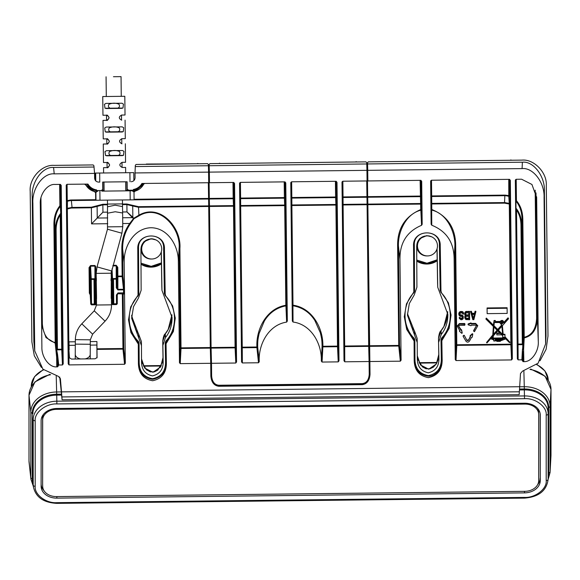 <?xml version="1.0" encoding="UTF-8"?>
<svg xmlns="http://www.w3.org/2000/svg" width="580" height="580" viewBox="0 0 580 580"><rect width="100%" height="100%" fill="white"/><g stroke="black" fill="none" stroke-linecap="round" stroke-linejoin="round"><path stroke-width="0.87" d="M161.407 262.885L151.206 266.343L140.991 263.153M437.182 259.789L426.989 263.248L416.766 260.058M502.925 322.582L502.439 323.277M501.374 323.306L500.852 322.632M502.947 322.357L502.969 322.864C502.273 324.256 501.562 324.263 500.823 322.893L500.823 322.893C501.512 321.501 502.229 321.494 502.969 322.864L502.969 322.835M501.221 322.886L502.57 322.871L501.221 322.908L501.33 321.965M502.57 322.871L502.403 321.936M161.312 251.785L161.965 290.348L172.071 317.492C172.086 325.438 169.875 332.13 165.452 337.56L165.307 333.877C169.476 328.722 171.68 322.357 171.912 314.781L168.164 329.505L165.227 333.805C164.06 334.522 163.226 337.038 162.726 341.359L165.307 333.877M437.088 248.689L437.74 287.252L447.847 314.396C447.861 322.349 445.65 329.034 441.228 334.464L441.083 330.781C445.259 325.626 447.455 319.261 447.688 311.685L443.939 326.41L441.003 330.716C439.836 331.426 439.002 333.942 438.502 338.263L441.083 330.781M55.847 349.45L56.644 357.135L56.775 366.857C49.401 367.727 41.426 357.077 41.891 346.978L40.281 203.768C39.643 194.169 47.531 183.78 54.948 184.454L60.407 184.389L61.212 185.411L63.22 363.928L62.451 364.972L61.741 349.798L62.531 349.196L57.449 349.254L57.456 349.849L56.651 348.964A0.79 0.573 -5.6 0 1 55.847 349.45L55.194 343.157L56.05 342.57L57.913 361.405L58.304 361.101L58.718 365.016L62.451 364.972M41.412 367.437L34.3 355.772L31.885 341.888L30.196 191.233C29.007 178.451 41.941 164.401 54.012 165.373L93.133 164.938L93.909 165.742L94.576 173.405L54.223 173.855C43.217 172.797 31.835 188.442 32.879 203.188L34.749 350.914L42.927 369.192L58.333 376.348L60.392 378.66L61.509 391.87L519.68 386.729L520.499 373.498L522.5 371.142L538.117 363.218L545.613 343.94L544.069 197.454C544.779 182.693 533.049 167.301 522.072 168.606L367.727 170.339L367.851 180.938L420.884 180.344L421.696 181.366L422.175 224.286L421.551 225.308C406.971 231.507 399.779 242.81 399.961 259.224L401.092 360.173L400.345 361.18L369.873 361.521L370.018 374.288C369.598 380.509 367.01 383.967 362.254 384.663L218.849 386.273C214.078 385.685 211.417 382.285 210.852 376.079L210.714 363.305L180.235 363.645L179.474 362.66L178.335 261.711C178.625 246.167 168.062 227.824 150.916 227.737C133.733 228.259 123.562 246.848 124.185 262.472L125.316 363.269L124.569 364.276L122.967 349.109A0.79 0.594 174 0 0 123.757 348.507L122.96 348.515L122.967 349.109L96.969 349.406L96.925 341.533L90.306 341.606M93.924 167.025L53.57 167.475C42.608 166.373 31.153 182.12 32.226 196.808L33.858 341.743L34.749 350.914M116.486 304.399L116.493 303.782L113.789 303.818L112.469 304.601L111.984 303.224L111.947 300.302L111.222 297.852L111.251 281.735L111.933 299.135L111.157 273.209L96.178 273.383L97.027 266.901L107.488 229.216L107.51 204.066L122.481 203.899L122.431 199.955M151.583 238.996A10.005 10.005 -90.3 0 1 161.704 248.921A10.005 10.005 -90.3 0 1 151.757 259.013A10.005 10.005 -90.3 0 1 141.694 249.088A10.005 10.005 -90.3 0 1 151.583 238.996M151.641 238.996L150.959 239.004A10.005 10.005 89.7 0 0 141.005 249.095A10.005 10.005 89.7 0 0 151.068 259.013L151.757 259.013M96.345 270.338L96.338 269.794L95.751 269.801L95.627 266.43L94.931 265.51L90.545 265.56L89.044 267.634L89.334 293.11L90.132 293.103L90.741 304.072A0.79 0.609 -3.2 0 1 90.741 304.072L90.139 293.248M90.574 265.56L89.842 267.626L90.132 293.183M112.288 278.103L112.585 304.616L113.245 304.362L112.955 278.603L113.506 279.147L116.218 279.111L116.21 278.516L112.897 278.56L112.288 278.103L111.708 278.494L111.331 271.418M96.969 349.406L97.078 357.505L95.142 358.795L71.471 359.063L69.462 357.802L68.911 349.718L69.013 364.9L68.222 363.87L66.214 185.353L67.004 184.317L87.95 184.085A11.818 11.818 89.7 0 0 96.563 189.87L96.57 190.595L101.899 190.53L101.891 189.943L102.776 189.936L102.689 182.055L127.114 181.779L127.201 189.66L128.086 189.645L128.086 190.24L133.415 190.182L133.407 189.457A11.818 11.818 89.7 0 0 141.897 183.476L208.684 182.729L208.568 172.122L135.024 172.949L135.328 165.278L136.09 164.452L207.589 163.647L208.387 164.481L208.568 172.122M518.136 359.861L517.346 358.832L515.337 180.315L516.127 179.278L521.587 179.213L531.94 184.476L536.659 197.591L538.284 341.41C539.016 351.48 531.178 362.333 523.849 361.623L523.617 349.428A0.79 0.573 2.7 0 1 522.87 349.044L523.131 344.701L518.034 344.68L518.136 359.861L521.87 359.817L522.254 360.31L522.827 344.476M430.635 181.257L431.426 180.228L509.53 179.35L510.335 180.373L512.343 358.889L511.575 359.933L456.01 360.557L455.249 359.564L454.118 258.767C453.944 242.375 446.491 231.195 431.766 225.221L431.121 224.213L430.635 181.257M121.641 120.169L121.72 120.169C118.537 118.508 118.523 116.797 121.662 115.05L125.026 115.007L124.816 96.294L102.747 96.541L124.816 96.294M121.909 143.811L121.974 143.811C118.806 142.143 118.784 140.44 121.93 138.685L125.287 138.649L125.077 120.132M122.17 167.446L125.613 167.41L122.235 167.453C119.074 165.786 119.052 164.075 122.191 162.327L125.555 162.291L125.345 143.775M114.006 103.312L121.988 103.225L123.446 104.117L122.982 108.054L105.016 108.257L104.444 104.335L105.93 103.4L114.006 103.312M114.275 126.955L122.257 126.86L123.714 127.759L123.25 131.696L105.277 131.899L104.704 127.977L106.198 127.042L114.275 126.955M114.535 150.59L122.518 150.503L123.975 151.402L123.511 155.331L105.546 155.534L104.973 151.612L106.459 150.684L114.535 150.59M125.613 167.41L125.671 172.731L95.678 173.065L95.765 180.924M101.899 190.53L101.906 191.124L128.064 190.827L128.086 190.24M427.366 235.9A10.005 10.005 -90.3 0 1 437.479 245.826A10.005 10.005 -90.3 0 1 427.533 255.918A10.005 10.005 -90.3 0 1 417.47 245.993A10.005 10.005 -90.3 0 1 427.366 235.9M427.416 235.9L426.735 235.908A10.005 10.005 89.7 0 0 416.781 246A10.005 10.005 89.7 0 0 426.844 255.925L427.533 255.918M123.547 293.379L123.569 292.871L117.972 292.929L116.399 295.01L116.493 303.782L117.276 303.797L116.493 304.572L112.643 304.616M117.965 293.545L117.972 292.929M118.907 104.168C115.609 102.834 112.302 102.87 108.982 104.284C107.967 106.097 108.344 107.401 110.12 108.199L117.878 108.112C119.596 107.285 119.937 105.973 118.907 104.168M119.175 127.81C115.877 126.476 112.563 126.513 109.243 127.926C108.228 129.739 108.612 131.044 110.381 131.841L118.146 131.754C119.864 130.921 120.205 129.608 119.175 127.81M119.437 151.452C116.138 150.111 112.832 150.155 109.511 151.561C108.496 153.381 108.873 154.686 110.65 155.476L118.407 155.389C120.125 154.563 120.466 153.25 119.437 151.452M113.462 76.719L121.046 76.632L113.462 76.719M211.627 375.601L211.642 376.065C212.186 381.749 214.585 384.808 218.834 385.243L362.239 383.634C366.48 383.097 368.808 379.987 369.228 374.296L369.083 361.529L344.788 361.804L343.998 360.782L341.997 182.25L342.78 181.221L367.06 180.953L366.937 170.346L209.351 172.115L209.474 182.715L233.755 182.446L234.559 183.469L236.56 361.985L235.799 363.022L211.497 363.298L211.635 375.797M111.157 273.209L121.916 233.218L122.772 226.693L122.626 212.99L115.224 211.751L107.648 213.194M239.562 183.403L240.352 182.374L284.969 181.874L285.773 182.888L287.325 321.044L286.629 305.269L285.831 305.276L285.918 305.849L286.629 305.269L285.505 205.61L284.707 205.617L284.693 205.044L240.664 205.537L240.664 206.11L284.707 205.617L285.831 305.276C266.713 308.342 255.983 328.99 256.896 347.014L256.904 347.608L257.687 346.992L241.469 347.188L242.259 347.775L240.664 206.11L239.888 206.118L241.563 361.927L239.562 183.41M335.414 181.308L335.602 197.591L336.393 197.004L291.044 197.512L291.095 204.392A0.79 0.573 179.6 0 0 291.878 204.965L293.001 305.196C312.185 307.835 323.364 328.244 322.864 346.274L322.089 346.267C322.001 339.344 321.516 337.959 320.349 332.811L314.853 320.493C309.611 312.286 302.303 307.378 292.929 305.769L293.001 305.196L292.219 305.203L292.929 305.769L293.045 322.038L292.327 320.986L290.776 182.831L291.566 181.794L336.183 181.293L336.994 182.323L338.995 360.832L338.227 361.876L322.067 362.058L321.305 361.028L322.089 346.267L322.871 346.869L322.067 362.058M338.227 361.876L337.517 346.709L322.871 346.869L322.864 346.274L337.509 346.108L337.517 346.709L338.307 346.101L337.509 346.108L335.907 204.464L291.878 204.965L291.834 198.085L335.602 197.591L335.907 204.464A0.79 0.573 -2.5 0 0 336.697 203.885L336.212 181.293M122.626 212.99L122.518 206.589L115.115 205.189L107.546 206.799M524.878 403.23L524.9 404.101L56.47 409.357L56.448 408.487M43.384 414.461A13.789 10.563 178.4 0 0 42.623 417.926L42.681 420.079A13.789 10.563 -1.6 0 1 56.47 409.357M42.681 420.079L42.623 484.032A13.789 10.563 178.4 0 0 42.63 484.249A13.789 10.563 178.4 0 0 42.637 484.467M524.9 404.101A13.789 10.563 -1.6 0 1 538.682 414.294A13.789 10.563 -1.6 0 1 538.689 414.512L538.689 480.617A13.789 10.563 -1.6 0 1 524.9 491.333L56.47 496.589A13.789 10.563 -1.6 0 1 42.688 486.402A13.789 10.563 -1.6 0 1 42.681 486.185M42.623 417.926L42.623 484.032M538.632 412.358A13.789 10.563 178.4 0 0 538.624 412.141A13.789 10.563 178.4 0 0 537.682 408.523M56.724 348.652L56.637 347.986L57.449 349.254L56.108 230.274L55.317 230.282C55.383 223.394 57.181 217.746 60.704 213.338L60.385 206.248L59.878 205.82C55.926 210.692 53.94 216.862 53.925 224.315L54.723 224.308L55.317 230.282L56.782 348.942M40.941 197.954L42.355 323.814C43.174 334.551 47.473 340.801 55.252 342.577L56.05 342.57L54.723 224.308C54.781 216.869 56.666 210.844 60.385 206.248L60.675 205.813L59.878 205.82L59.639 184.397M41.644 325.438L46.001 337.589L55.194 343.157L53.925 224.315M42.355 323.814L41.63 323.821M56.39 354.67A0.79 0.573 174.3 0 0 57.13 354.271L57.5 354.061L56.644 349.928M175.24 317.695L173.188 330.701L166.01 342.78L165.213 342.794L165.539 362.188C165.539 371.345 161.225 376.848 152.605 378.697C143.891 377.13 139.41 371.729 139.178 362.486L139.07 343.084L138.41 341.424C126.302 329.578 126.172 307.668 138.149 295.778L138.794 294.111L138.533 247.986C137.837 232.181 163.959 231.869 163.611 247.704L164.387 293.821L165.191 293.806L165.568 295.611L172.615 305.921L175.262 318.181L173.369 331.492L166.054 343.773L166.38 363.167C166.358 372.933 161.784 378.791 152.656 380.734C143.434 379.095 138.685 373.339 138.41 363.479L138.301 344.078L130.928 332.543L128.521 319.913L130.674 306.972L138.033 295.089L137.772 248.98C136.851 231.869 164.981 231.543 164.452 248.682L165.191 293.9M58.348 365.516L57.913 361.405L58.348 365.516L58.718 365.016M58.348 365.813L57.608 366.85L56.644 357.135A0.79 0.573 -5.7 0 0 57.406 356.671L57.782 356.432L58.304 361.101M56.775 366.857L57.608 366.85M521.87 359.817L522.341 351.219L522.725 351.451A0.79 0.573 -177.3 0 0 523.486 351.893L523.015 361.63L523.849 361.623M523.015 361.63L522.254 360.31M440.176 244.6L439.393 244.615L440.169 290.725L440.967 290.711L441.344 292.523L448.398 302.825L451.044 315.092L449.145 328.403L441.829 340.685L442.156 360.071C442.134 369.844 437.559 375.702 428.432 377.645C419.209 375.992 414.461 370.243 414.192 360.383L414.084 340.996L406.711 329.454L404.296 316.818L406.45 303.876L413.808 292.001L413.547 245.884C412.626 228.774 440.757 228.448 440.227 245.587L440.967 290.805M414.084 340.996L413.736 338.821L406.754 328.425L404.289 316.317M69.013 364.9L124.569 364.276M131.181 181.736L131.174 181.736C133.559 181.46 134.857 180.133 135.082 177.748L135.024 172.949M130 181.743L129.898 172.68L103.61 172.978L103.544 167.656L107.09 167.613C107.633 168.178 108.475 167.315 109.62 165.032C108.431 162.777 107.568 161.929 107.039 162.501L106.93 162.501M98.622 182.098L99.775 182.084L98.622 182.098C96.237 181.881 94.903 180.583 94.634 178.205L94.576 173.405M290.877 182.33L291.044 197.512L291.834 198.085L291.646 181.794M285.505 205.61L285.483 204.457A0.79 0.573 -2.5 0 1 284.693 205.044L284.388 198.164L285.171 197.577L240.606 198.077L240.62 198.657L284.388 198.164L284.2 181.881M240.432 182.374L240.606 198.077L239.83 198.085L240.62 198.657L240.664 205.537A0.79 0.573 179.6 0 1 239.874 204.965L239.888 206.118M468.836 316.354L468.865 318.724L466.363 318.746L465.551 317.405L466.334 316.383L468.836 316.354L468.843 318.202L466.349 318.231L465.573 317.325M468.785 312.837L468.807 314.853L466.313 314.882L465.515 313.889L466.298 312.867L468.799 312.837L468.807 314.853M474.317 314.447L473.316 318.493L472.214 314.476M502.338 339.206L500.286 339.894L500.279 339.351L495.161 339.8M501.722 324.981L497.727 329.454L493.986 325.735M493.877 339.307L493.899 339.829L493.283 339.307L493.892 339.3L493.899 339.829M502.976 337.93L493.159 338.075M499.844 333.007L496.784 333.043L496.821 334.892L501.033 334.849L501.026 334.181L502.693 335.878L502.708 337.27L502.679 335.863M502.635 334.421L498.387 330.172M497.082 330.172L493.399 334.298M369.083 361.529L368.67 345.76L343.904 346.035L344.687 346.623L343.099 204.965L367.089 204.696L366.719 180.953M367.865 204.109L367.88 204.682L420.63 204.095L420.609 203.515L367.865 204.109L367.684 196.649L342.258 196.939L343.048 197.505L342.86 181.221M209.112 181.054L209.315 199.005L233.174 198.737L233.957 198.15L233.16 198.164L233.479 205.617L209.489 205.886L211.084 347.529L209.489 206.458L209.315 199.578L208.546 199.593M235.799 363.022L235.088 347.855L235.871 347.253L235.074 347.26L235.088 347.855L211.098 348.123L211.084 347.529L211.091 348.718L210.323 348.725M208.343 182.729L208.713 206.473L233.493 206.19L233.479 205.617A0.79 0.573 -2.5 0 0 234.262 205.03L233.783 182.446M367.082 204.117L343.099 204.385A0.79 0.573 -0.4 0 1 342.309 203.819L342.316 204.972L343.099 204.965L343.048 197.505L366.901 197.236M287.325 321.044L286.636 322.11L285.918 305.849C276.682 307.625 269.49 312.685 264.349 321.03L259.137 333.442C258.064 338.727 257.621 339.902 257.687 346.992L259.26 361.724L258.513 362.768L256.904 347.608L242.259 347.775L242.36 362.95L241.563 361.927M468.865 318.724L468.843 318.202M466.363 318.746L466.349 318.231M465.965 318.587L465.95 318.072M465.697 318.246L465.689 317.738M468.828 315.368L466.327 315.397L466.313 314.882M466.327 315.397L465.914 314.715M465.928 315.23L465.653 314.382M465.66 314.896L465.515 313.889M473.331 319.022L472.084 314.476L474.469 314.447L473.316 318.493M496.966 339.909L496.973 340.518L495.168 340.315L495.153 339.3L503.019 339.199L500.293 340.409L500.286 339.865L496.966 339.909L496.944 339.387M496.973 340.518L496.951 340.003M497.734 329.976L493.95 326.199L494.247 322.567L499.902 322.509L501.787 325.438L497.734 329.976L497.727 329.454M499.902 322.509L499.873 322.958M499.728 340.844L497.546 340.866L497.538 340.424L499.728 340.402L499.728 340.844L499.713 340.402M502.708 337.27L503.034 338.445L493.13 338.597L493.297 335.856L497.734 330.89L500.351 333.514L496.806 333.558L496.784 333.043M496.806 333.558L496.821 334.892M498.147 330.433L501.896 326.257L502.679 334.972L498.147 330.433M497.336 330.426L493.355 334.877L493.885 326.989L497.336 330.426M41.115 420.725L41.115 486.228A15.761 12.071 178.4 0 0 56.876 498.126L524.516 492.877A15.761 12.071 178.4 0 0 540.27 480.624L540.27 415.128A15.761 12.071 178.4 0 0 540.263 414.627A15.761 12.071 178.4 0 0 524.516 403.23L56.876 408.479A15.761 12.071 178.4 0 0 41.115 420.725L41.115 483.742A15.696 12.02 178.4 0 0 43.971 490.629M540.139 413.554L540.27 480.624M537.616 484.706A15.696 12.02 178.4 0 0 540.139 478.145M97.795 191.168L96.091 191.835M85.405 184.106A13.789 13.789 89.7 0 0 95.591 191.77L95.983 200.252L134.089 199.825L133.994 191.349L133.422 191.03L133.987 191.349A13.789 13.789 89.7 0 0 144.057 183.454L133.987 191.349L134.089 199.825M133.415 190.182L133.429 191.632L132.168 190.784L104.11 191.103L104.008 182.04L104.11 191.103L101.906 191.124M208.662 181.054L209.445 181.047L209.17 164.474L209.953 163.625L365.965 161.871L366.763 162.704L366.777 163.959L209.184 165.728L209.17 164.437L208.387 164.763M321.305 361.028C321.973 343.911 311.315 324.416 293.045 322.038M286.636 322.11C268.504 324.844 258.18 344.614 259.26 361.724M258.513 362.768L242.36 362.95M463.202 318.601L462.166 319.616L460.991 319.798L459.403 318.478L459.273 317.992L460.049 317.985L460.447 318.645L461.637 318.804L462.55 317.775L462.006 316.6L460.165 316.288L459.106 315.295L458.831 313.794L460.121 312.113L462.477 312.083L463.536 313.41L463.674 314.063L462.898 314.077L462.361 313.077L460.781 312.924L459.607 313.947L460.281 315.295L462.122 315.607L463.181 316.6L463.202 318.601M464.783 317.92L465.849 319.573L469.648 319.703L469.561 311.837L466.421 311.873L465.247 312.555L464.747 314.563L465.559 315.897L464.899 316.745L464.885 316.238L464.783 317.92L464.899 316.745M471.402 311.815L471.953 313.824L474.585 313.794L475.092 311.779L475.861 311.764L473.853 319.652L472.816 319.667L470.626 311.83L471.402 311.815L471.395 311.3L470.605 311.308L470.626 311.83M470.257 336.567L468.343 340.511L470.496 336.697L470.199 336.161L472.33 334.225L472.736 334.45L472.192 337.277L471.576 337.306L469.43 341.12C468.285 342.461 467.125 342.468 465.95 341.163L463.21 336.531L463.927 335.298L463.275 335.682L463.21 336.531M468.343 340.511L467.023 340.525L464.275 335.385L467.023 340.525M472.736 334.363L472.316 333.71L472.736 334.45M470.242 336.552L470.177 335.646L472.316 333.71L472.729 333.95M461.557 330.274L462.166 333.094L461.767 333.326L459.585 331.434L459.867 330.897L457.359 326.185L459.346 324.097L464.971 324.278L464.739 325.279L459.36 325.344L458.715 326.496L460.94 330.259L461.557 330.274L458.606 326.119M459.585 331.434L459.643 330.506M461.549 329.766L462.159 332.587L461.767 333.326M476.434 325.895L475.665 325.162L471.286 325.206L470.974 325.735L468.227 324.851L468.22 324.387L470.946 323.451L471.272 323.966L475.651 323.915L477.688 325.895L474.454 331.688L473.7 330.992L476.318 325.786L473.686 330.477L473.795 331.318M468.227 324.851L468.205 323.872L468.212 324.351L468.205 323.872L470.931 322.937L470.946 323.451M507.101 308.248L507.159 313.418L487.149 313.642L487.091 308.473L507.101 308.248L507.094 307.733L487.07 307.958L487.091 308.473M493.95 322.045L494.087 321.037L495.32 321.023L495.313 320.508L494.066 320.522L493.45 325.699L486.33 318.608L485.88 319.029L493.421 326.533L492.797 335.494L486.518 342.533L486.939 342.939L492.732 336.48L492.645 338.597L491.709 338.611L491.717 339.329L492.608 339.314L493.906 340.387L493.913 341.12L495.175 340.837L496.973 341.011L496.98 341.395L500.301 341.359L500.301 340.938L505.158 339.111L503.527 338.459L503.469 337.255M508.544 318.739L508.073 317.811L503.911 322.349L503.911 323.038L508.087 318.326L508.544 318.739L502.367 325.728L503.179 334.805L504.955 334.783L504.984 337.292L509.958 342.265L509.508 342.686L504.063 337.255L503.433 337.263L503.527 338.459M503.911 323.038C503.208 320.638 501.925 320.283 500.083 321.98L500.061 321.465L495.32 321.516M495.32 321.023L495.327 322.031L500.083 321.98M96.345 278.349L96.36 281.075L95.765 282.75L95.954 299.316L96.541 296.075L96.555 298.801L95.968 300.476L95.997 303.405L96.004 300.433L95.997 303.391L95.562 304.79L94.801 304.572L94.511 278.813L95.149 278.298L95.722 278.675L95.758 281.583L96.345 279.785L96.222 277.146M102.747 96.541L102.957 115.253L106.546 115.217C109.779 116.884 109.794 118.588 106.59 120.335L103.015 120.379L103.225 138.895L106.8 138.859C110.04 140.519 110.062 142.231 106.858 143.978L103.284 144.021L106.829 143.971C107.372 144.536 108.213 143.673 109.359 141.389C108.163 139.135 107.3 138.286 106.771 138.859L106.662 138.859M106.56 120.335C107.104 120.894 107.945 120.031 109.091 117.754C107.902 115.493 107.039 114.651 106.502 115.217L106.56 120.328M369.873 361.521L369.46 345.752L368.67 345.76L367.089 204.696L367.865 204.682L370.018 374.288M209.184 165.728L209.351 172.115M366.937 170.346L366.777 163.959M209.474 182.715L209.423 181.047M209.315 199.005L209.489 205.886M211.098 348.123L211.497 363.298M463.318 317.267L463.173 316.093L462.115 315.092L462.122 315.607M462.115 315.092L460.266 314.781L459.607 313.954M461.6 315.447L461.586 314.933M460.81 315.455L460.796 314.94M460.281 315.295L460.266 314.781M459.882 314.962L459.875 314.447M463.674 314.063L463.13 312.062L460.759 311.424L459.063 312.613L458.838 314.628M463.536 313.41L463.529 312.903M463.137 312.576L463.13 312.062M462.477 312.083L462.463 311.569M461.818 311.924L461.81 311.409M460.774 311.938L460.759 311.424M460.121 312.113L460.099 311.598M459.599 312.453L459.577 311.938M459.084 313.127L459.063 312.613M458.831 313.794L458.809 313.287M462.55 317.775L462.536 317.398M462.514 317.325L461.622 318.289L460.44 318.13L460.034 317.463L459.251 317.477L459.273 317.992M462.427 318.289L462.405 317.775M462.028 318.63L462.013 318.115M461.637 318.804L461.622 318.289M460.846 318.812L460.832 318.297M460.447 318.645L460.44 318.13M460.179 318.311L460.172 317.796M460.049 317.985L460.034 317.463M463.181 316.6L463.173 316.093M462.651 315.94L462.637 315.426M465.276 315.708L465.29 316.078M465.225 315.636L464.885 316.238M464.776 317.253L464.754 316.745M469.561 311.837L469.553 311.322L465.747 311.532L464.841 312.714L464.747 314.563M466.421 311.873L466.407 311.358M465.769 312.047L465.747 311.532M465.247 312.555L465.233 312.04M464.863 313.229L464.841 312.714M464.739 313.729L464.718 313.222M475.861 311.764L475.861 311.25L475.071 311.257L474.571 313.28L471.939 313.309L471.395 311.3M475.092 311.779L475.071 311.257M474.585 313.794L474.571 313.28M471.953 313.824L471.939 313.309M468.328 340.003L467.016 340.018M464.725 324.039L464.711 323.524L464.971 324.278L464.711 323.524L459.331 323.582L457.366 325.938M461.187 330.114L461.173 329.599M460.94 330.259L460.933 329.744M477.666 325.641L475.636 323.401L471.272 323.451M471.272 323.676L471.264 323.169L471.272 323.676M487.07 307.958L487.149 313.642M496.966 341.011L496.98 341.395M505.115 338.858L505.086 338.278M504.535 337.727L503.52 337.937M509.958 342.265L504.977 336.784M504.955 334.783L504.948 334.269L503.172 334.283L502.396 325.692M503.179 334.805L503.172 334.283M508.087 318.326L508.073 317.811M500.061 321.465C501.903 319.769 503.186 320.117 503.911 322.509L503.911 322.712M494.087 321.037L494.066 320.522M494.102 322.045L494.08 321.53M493.761 322.219L493.428 325.177L486.315 318.094L485.88 319.029M493.45 325.699L493.428 325.177M486.33 318.608L486.315 318.094M493.363 326.475L492.775 334.986L486.518 342.533M492.797 335.494L492.775 334.986M492.688 336.531L492.623 338.082L491.688 338.096L491.717 339.329M492.645 338.597L492.623 338.082M491.709 338.611L491.688 338.096M493.892 340.38L493.913 341.12M504.542 203.152L504.527 202.572L431.738 203.392L431.738 203.971L504.542 203.152L509.284 204.03L508.783 196.257L505.811 195.714L504.861 195.692L504.527 202.572L509.059 203.326A0.79 0.566 -2.5 0 0 510.052 202.761L509.74 195.692L504.846 195.112L504.861 195.692L431.694 196.511L431.738 203.392A0.79 0.573 179.6 0 1 430.954 202.826L430.962 203.979L431.738 203.971L431.803 209.511L431.027 209.518L431.665 210.098L431.803 209.511C447.528 215.934 455.488 227.911 455.684 245.456L454.909 245.463C455.046 231.471 446.673 213.404 431.665 210.098L431.766 225.221M509.559 179.35L509.74 195.692L508.783 196.257L508.762 179.358M522.812 219.051C522.631 211.599 520.514 205.48 516.447 200.694L515.671 200.702L515.721 207.814A0.79 0.558 179.6 0 0 515.997 208.227C519.608 212.555 521.529 218.16 521.753 225.047L523.073 343.462L523.363 337.328L524.218 337.886L522.812 219.051L522.036 219.066C521.812 211.635 519.789 205.661 515.961 201.13L515.997 208.227L516.519 210.011C519.375 214.208 520.862 219.225 520.978 225.055L522.312 344.034L523.073 342.751L523.008 343.425M522.072 355.895L522.464 356.192L522.254 360.608M516.207 179.278L516.447 200.694L515.961 201.13L515.439 179.815M523.617 349.428L524.218 337.886C532.44 335.921 536.833 329.382 537.413 318.26L536.616 318.268C536.043 329.012 531.882 335.363 524.139 337.313L523.363 337.328L522.036 219.066L521.753 225.047L520.978 225.055M56.108 230.274C56.093 224.438 57.471 219.392 60.226 215.129L60.704 213.338A0.79 0.558 -2.4 0 0 60.98 212.918L60.436 184.389M111.005 278.777L111.737 281.409L111.237 271.94M111.737 281.409L111.708 278.494M116.319 287.89L117.863 289.935L123.54 289.869L122.155 276.638L117.878 276.689L117.871 289.34L117.095 287.883L117.087 276.102L117.878 276.689L117.871 276.094L117.087 276.102L116.993 267.322L116.203 265.872L116.21 278.516L117 279.103L116.218 279.111L116.319 287.89L117.095 287.883L116.993 267.322L117.769 267.315L116.225 265.277L116.203 265.872L112.839 265.908M117.892 289.935L117.885 289.333L123.489 289.275A0.79 0.594 -6 0 0 124.279 288.673L122.946 276.036A0.79 0.594 -6 0 1 122.155 276.638L122.148 276.044L117.871 276.094L117.769 267.315M95.627 266.43A0.79 0.594 180 0 0 94.931 266.111L90.589 266.155L91.263 279.393L93.975 279.364L94.511 278.813M95.751 269.801L95.758 281.583M366.785 164.314L367.553 164.299L367.539 162.98L366.763 162.987M138.939 215.898L138.526 207.256L208.713 206.473L210.293 347.536L180.242 347.877L181.025 348.464L179.901 248.392L179.126 248.399C180.844 228.288 159.558 203.16 138.939 215.898L133.922 218.725L133.784 218.239L138.62 215.361C159.928 202.732 181.583 227.57 179.901 248.392M103.813 191.103L103.16 191.11M125.679 181.794L125.78 190.856M132.168 190.784L126.491 190.479L127.201 189.66M208.706 205.893L138.518 206.683L138.526 207.256L132.711 206.009L133.088 205.429L126.889 204L122.489 204.044M122.496 204.624L126.897 204.573L132.711 206.009L132.842 217.261L133.922 218.725L130.297 223.873L129.739 223.46L133.465 218.566L132.457 217.652L132.842 217.261L126.984 211.932L132.457 217.652L122.677 217.761M103.284 144.021L103.487 162.538L107.082 162.494C110.309 164.162 110.323 165.865 107.119 167.62L103.544 167.656M103.015 120.379L106.379 120.343M95.678 173.065L95.468 180.583L95.381 173.072L99.267 173.028M99.368 182.091L98.506 182.098M209.105 181.054L208.669 181.409M232.986 182.453L233.16 198.164L209.307 198.425L209.105 181.409M134.089 199.274L209.293 198.432L209.315 199.578M210.714 363.667L211.49 363.66L211.091 348.718M211.49 363.66L211.62 375.405M367.474 179.271L367.669 196.649L367.488 179.271M367.691 197.229L420.304 196.642L421.095 196.055L367.684 196.649L369.46 345.752L398.736 345.419L398.75 346.021L399.533 345.412L398.736 345.419L397.619 245.949C397.401 228.433 405.094 216.318 420.688 209.605L420.841 210.185L421.486 209.597L420.688 209.605L420.63 204.095L421.428 204.088L421.399 202.935A0.79 0.573 -2.5 0 1 420.609 203.515L420.116 180.351M454.118 258.767L454.909 245.463L456.018 344.781L456.808 345.368L456.793 344.774L456.018 344.781L455.249 359.564M431.505 180.228L431.679 195.931L430.904 195.946L431.694 196.511L431.679 195.931L504.846 195.112M455.684 245.456L456.793 344.774L510.857 344.165L510.864 344.759L511.654 344.157L510.857 344.165L509.284 204.03L510.081 204.022L510.052 202.761M522.341 351.219L522.5 348.848M523.131 344.701L523.131 344.585A0.79 0.573 1.7 0 0 523.812 344.846M522.957 343.715L523.08 343.73A0.79 0.573 2.7 0 0 523.892 344.194M515.721 207.814L517.244 344.092L518.034 344.68L518.027 344.085L517.244 344.092L517.346 358.832M66.316 184.853L66.49 200.658L67.454 201.209L67.266 200.651L66.49 200.658L66.54 207.742A0.79 0.566 -0.4 0 0 67.526 208.278L72.043 207.43L71.362 200.549L70.412 200.6L67.454 201.209L67.331 208.988L71.144 208.046L91.372 207.785L91.364 207.212L72.043 207.43L72.05 208.002M117.276 303.782L117.276 294.379L117.276 303.775L117.174 294.974L116.399 295.01M89.044 267.634L89.842 267.626L90.465 279.4L90.741 304.072L91.538 304.065L91.263 279.393L90.465 279.4L91.256 278.799L94.562 278.762M91.531 304.674L91.538 304.065L94.25 304.036L95.446 304.805L95.149 278.298M96.338 269.794L96.345 270.382M524.516 398.692L524.32 389.89A23.816 18.241 178.4 0 1 548.136 407.87L548.136 479.29A1.972 1.269 180 0 1 546.201 480.559C547.165 488.766 535.246 498.039 524.516 497.415L56.876 502.664C46.146 503.527 34.22 494.522 35.191 486.294L35.191 420.79C34.22 412.583 46.146 403.317 56.876 403.934L524.516 398.692C535.246 397.829 547.165 406.826 546.201 415.062L546.201 480.559M428.692 235.799L431.143 236.596L426.771 235.625M431.614 236.799L426.808 235.618L419.623 238.648L416.686 245.855L416.918 287.165L414.243 294.945L409.306 303.55L407.421 315.129L417.23 342.505L417.172 338.401L414.432 331.079L414.49 334.762M367.727 170.339L367.546 162.661L368.329 161.849L521.906 160.124C533.948 158.876 547.194 172.637 546.295 185.448L547.984 336.095L546.121 349.283L539.98 360.796M236.56 361.985L235.871 347.253L234.291 206.183L233.493 206.19L235.074 347.26L210.293 347.536L210.714 363.305M96.534 191.429L96.563 189.87M96.541 192.031L96.57 190.595M102.892 182.047L102.986 190.138L103.718 191.103M126.491 190.479L126.244 190.849M208.568 172.47L209.344 172.463M208.408 166.09L209.177 166.083M519.68 386.729L519.165 394.683L62.089 399.809L61.509 391.87M366.944 170.694L367.72 170.687L367.821 179.271L367.038 179.278M367.553 164.299L367.72 170.687M369.09 361.891L369.866 361.884M210.837 375.412C211.395 381.625 214.063 385.026 218.834 385.613L218.849 386.273M362.254 384.663L362.232 384.003L218.834 385.613M362.232 384.003C366.988 383.308 369.576 379.849 369.996 373.629M421.551 225.308L420.841 210.185C405.913 213.846 397.923 231.899 398.416 245.942L399.961 259.224M397.619 245.949L398.416 245.942L399.533 345.412L401.092 360.173M440.191 244.782L440.967 290.761M440.169 290.725L441.083 292.124M451.022 314.599L448.956 327.635L442.083 338.502L441.829 340.685M440.851 292.378C453.111 304.05 453.437 325.931 441.612 338.024L442.141 339.844M441.612 338.024L440.988 339.699L441.786 339.684L442.12 359.085C442.845 366.712 436.443 376.369 428.381 376.202C419.521 375.166 414.787 369.562 414.178 359.397L414.954 359.39L414.845 339.989L414.069 339.981L414.084 340.982M440.988 339.699L441.315 359.1L442.12 359.085L442.156 360.071M414.845 339.989L414.192 338.329L413.75 340.163M414.192 338.329C402.063 326.504 401.969 304.587 413.924 292.683L413.721 292.472M413.924 292.683L414.57 291.015L413.801 291.015M414.57 291.015L414.316 244.89L413.533 244.898M515.743 210.018L516.519 210.011L518.027 344.085L522.312 344.034L522.319 344.629M63.22 363.928L62.531 349.196L61.023 215.122L60.226 215.129L61.741 349.798L57.456 349.849M96.722 205.835L97.114 206.407L102.856 204.841L102.849 204.269L91.364 207.212M111.208 296.51L111.266 298.642M135.343 166.554L208.401 165.735M152.308 238.8L154.606 239.366M548.136 407.87A0.79 0.507 180 0 1 548.695 407.385L548.695 472.881A0.79 0.507 180 0 0 548.136 473.367L548.136 413.794A1.972 1.269 180 0 1 546.201 415.062M61.581 395.082L56.681 395.139A23.816 18.241 178.4 0 0 32.864 413.649A0.79 0.507 -0 0 0 32.284 413.177A24.389 18.683 -1.6 0 1 56.666 394.219L61.494 394.168L62.089 399.809M96.541 296.075L96.273 281.728M437.596 283.627L437.001 248.98L437.74 287.252M438.937 358.483L438.777 354.51L438.183 359.498L436.211 364.051L433.311 367.212L429.918 368.815L425.909 368.72L422.414 366.872L417.883 359.419L417.303 355.852L420.478 364.979L428.707 369.185L436.392 363.914L438.777 354.51L438.502 338.263L438.937 358.483C439.053 366.263 435.507 371.04 428.308 372.817C421.044 371.222 417.382 366.524 417.317 358.723L417.23 342.505M438.668 342.265L441.228 334.464M545.613 343.94L546.012 335.994L544.388 191.059C545.135 176.356 533.324 160.87 522.391 162.212L522.072 168.606M367.56 163.951L522.391 162.212M178.335 261.711L179.126 248.399L180.242 347.877L179.474 362.66M128.086 189.645L128.071 190.465M129.898 172.68L133.784 172.637L133.879 180.626L133.784 172.637M367.851 180.938L367.8 179.271M138.301 344.063L137.96 341.91L137.975 343.258M138.41 341.424L137.96 341.91L130.993 331.55L128.513 319.413M164.416 247.877L165.191 293.85M166.358 342.939L165.837 341.113L165.213 342.794M166.38 363.167L166.337 362.174C166.155 371.787 161.581 377.493 152.605 379.298C143.673 378.066 138.939 372.462 138.403 362.493L139.178 362.486M139.07 343.084L138.294 343.077L138.301 344.078M69.143 349.718L69.129 349.124L68.911 349.718A0.79 0.594 -0.4 0 1 68.121 349.131L66.54 207.742M66.555 208.996L67.331 208.988L68.904 349.124L68.121 349.131L68.222 363.87M107.699 217.928L97.244 218.044L102.935 212.2L107.633 212.149M91.553 223.887L97.244 218.044L97.114 206.407L91.372 207.785L91.553 223.887L107.764 223.706M130.297 223.873C125.062 231.521 122.51 239.96 122.641 249.19L124.185 262.472M122.946 276.036L122.148 276.044L121.843 249.197L122.641 249.19L122.946 276.036M111.933 299.135L111.251 297.351M96.338 287.528L95.947 287.535L95.896 282.576M95.954 299.316L95.947 287.535M165.539 362.188L166.337 362.174L166.054 343.773M138.794 294.111L138.025 294.111M138.533 247.986L137.801 247.993M163.611 247.704L164.401 247.689M164.387 293.821L165.307 295.22M155.839 239.895L151.032 238.713L143.854 241.737L140.911 248.95L141.143 290.261L138.468 298.04L133.53 306.646L131.645 318.224L141.455 345.6L141.397 341.497L138.656 334.174L138.714 337.857M161.82 286.723L161.225 252.075L161.965 290.348M59.711 377.014L61.299 391.921L56.637 391.971L56.231 376.239M61.494 394.168L61.299 391.921M417.23 342.403L417.172 338.401L414.504 331.013L411.474 326.772L407.501 313.758L414.432 331.071M94.931 265.51L94.931 278.443M75.328 341.772L69.005 341.845L69.129 349.124M69.064 345.354L75.299 345.281M90.27 345.114L96.925 345.042L96.925 341.533M162.886 345.361L163.161 361.572L162.726 341.359L162.886 345.361L165.452 337.56M141.542 361.964L141.455 345.6M141.542 361.818C141.607 369.605 145.254 374.303 152.496 375.912C159.718 374.158 163.27 369.38 163.161 361.572M141.527 358.947L144.71 368.09L152.968 372.28L160.631 366.981L163.002 357.606L162.458 362.406L157.716 370.163L154.331 371.86L150.234 371.845L146.392 369.757L142.216 362.906L141.527 358.933M131.674 316.252L141.397 341.497L141.447 345.492M96.983 357.904L96.874 345.042M43.312 369.598L34.524 376.696L31.269 386.367A24.679 18.901 -1.6 0 1 43.58 369.866M400.345 361.18L398.75 346.021L369.467 346.347M140.998 264.118A18.125 18.125 89.7 0 0 161.421 263.842L150.981 267.133A18.125 18.125 89.7 0 1 140.998 264.204L150.981 267.133M416.774 261.029A18.125 18.125 89.7 0 0 437.197 260.746L426.757 264.038A18.125 18.125 89.7 0 1 416.774 261.109L426.757 264.038M146.334 164.336L145.406 164.35M90.226 358.853L90.226 354.337A7.489 4.814 180 0 1 85.079 358.911M90.226 354.337L90.277 344.274L75.306 344.129L75.349 339.662C75.487 333.558 77.64 328.273 81.809 323.807L94.235 310.837L96.534 305.015L96.476 299.469M90.277 344.274L90.32 339.808L75.349 339.662M49.807 374.346L34.887 381.945L29 395.255A1.972 1.269 -0 0 0 29 395.277A1.972 1.269 -0 0 0 29.007 395.342L30.82 412.039A1.972 1.269 0 0 0 32.284 413.177L32.284 478.681A0.79 0.507 0 0 1 32.864 479.152L33.191 485.068A1.972 1.269 0 0 0 35.191 486.294M29.007 460.665A1.972 1.269 0 0 0 29 460.752A1.972 1.269 0 0 0 29 460.781A1.972 1.269 0 0 0 29.007 460.846L29.007 395.342A27.18 20.822 -1.6 0 1 50.619 374.724M551 454.901A1.972 1.269 180 0 1 551 454.923A1.972 1.269 180 0 1 551 454.945A1.972 1.269 180 0 1 551 454.988L550.087 471.714A1.972 1.269 180 0 1 548.695 472.881A24.389 18.683 -1.6 0 1 548.136 476.869M90.32 339.808L92.619 334.167L81.809 323.807M92.619 334.167L105.052 321.189L94.235 310.829M105.052 321.189C109.337 316.586 111.49 311.141 111.512 304.848L96.534 305.015M111.454 270.904L97.027 266.901M121.916 233.218L107.488 229.216M122.772 226.693L107.8 226.852M338.995 360.832L338.307 346.101L336.726 205.037L291.102 205.545L292.327 320.986M55.956 350.095A0.79 0.573 175.4 0 0 56.637 349.82L56.942 349.704M99.673 173.021L99.775 182.084M219.733 163.516L356.04 161.987M291.095 204.392L291.102 205.545M336.726 205.037L336.697 203.885M234.291 206.183L234.262 205.03M285.483 204.457L284.998 181.874M239.656 182.91L239.874 204.965M95.983 200.252L95.888 191.77M99.876 191.146L99.978 200.209M130.203 199.868L130.101 190.805M342.316 204.972L343.998 360.782M368.684 346.354L344.687 346.623L344.788 361.804M342.091 181.757L342.309 203.819M56.833 496.589L56.876 498.126M524.516 492.877L524.472 491.34M540.27 415.128L540.219 414.127M510.755 160.247L377.181 161.748M106.517 155.803L122.576 155.621M106.256 132.168L122.315 131.986M105.988 108.525L122.046 108.344M459.346 324.097L459.331 323.582M475.651 323.915L475.636 323.401M505.477 202.601L505.448 203.174M505.811 195.714L505.84 195.141M112.02 268.881L112.513 278.248M95.715 266.894L95.722 278.675M85.688 184.106A13.789 13.789 89.7 0 0 95.91 191.77M125.708 181.794L125.809 190.856M84.528 184.121L95.599 192.575M134.009 192.096L144.623 183.447M536.616 318.268L535.18 190.167M57.782 356.432L57.5 354.061M70.412 200.6L70.361 200.027L67.266 200.651L67.084 184.317M107.503 204.066L107.459 200.122L71.362 200.549L71.347 199.977L70.361 200.027M126.889 204L126.984 211.932L122.605 211.983M117.863 289.935L117.871 289.34M113.789 303.818L113.506 279.147M123.54 289.869L123.569 292.871L124.366 292.856L124.337 289.862L123.54 289.869M93.975 279.364L94.25 304.036M146.319 164.046L197.671 163.763M56.876 403.934L56.84 401.186L524.479 395.937A23.657 18.118 -1.6 0 1 548.136 413.794M548.136 479.29C546.628 490.695 538.755 496.973 524.501 498.118L524.516 497.415M524.501 498.118L56.862 503.367L56.876 502.664M56.862 503.367C43.058 502.635 35.177 496.784 33.205 485.822A23.657 18.118 -1.6 0 1 33.191 485.068L33.191 419.572A1.972 1.269 0 0 0 35.191 420.79M33.205 485.822L32.886 479.907A23.816 18.241 178.4 0 1 32.864 479.152L33.191 419.572A23.657 18.118 -1.6 0 1 56.84 401.186L56.637 391.971A25.817 19.778 -1.6 0 0 30.82 412.039L30.82 477.543A1.972 1.269 0 0 0 32.284 478.681A24.389 18.683 -1.6 0 0 33.075 483.401M210.308 348.13L181.025 348.464L180.235 363.645M87.007 184.092A12.637 12.637 89.7 0 0 96.555 190.697M97.744 191.197L96.563 191.212M103.479 190.74L101.899 190.755M126.991 189.87L126.897 181.779M133.422 190.798L132.218 190.813M133.422 190.283A12.637 12.637 89.7 0 0 142.81 183.469M71.347 199.977L95.678 199.701M61.893 396.93L519.354 391.797M367.046 179.633L367.481 179.633M366.915 197.816L367.691 197.802M368.699 346.949L369.467 346.942M422.175 224.286L421.428 204.088M421.399 202.935L420.921 180.344M511.575 359.933L510.864 344.759L456.808 345.368L456.01 360.557M430.962 203.979L431.121 224.213M430.737 180.764L430.954 202.826M512.343 358.889L511.654 344.157L510.081 204.022M441.315 359.1C441.315 368.256 437.001 373.759 428.373 375.601C419.666 374.027 415.186 368.626 414.954 359.39M414.316 244.89C413.613 229.078 439.734 228.781 439.393 244.615M536.007 192.872L537.413 318.26L538.284 341.41M61.023 215.122L60.98 212.918M138.518 206.683L133.088 205.429M102.935 212.2L102.856 204.841L107.525 204.791M107.517 204.218L102.849 204.269M122.431 199.977L208.532 199.012M111.048 279.625L111.063 280.909M124.171 294.089L124.366 292.856M124.337 289.862L124.279 288.673M96.555 298.801L96.541 297.518M96.36 281.075L96.345 279.785M519.477 389.949L524.32 389.89L524.305 388.977A24.389 18.683 -1.6 0 1 548.695 407.385A1.972 1.269 180 0 0 550.087 406.217L551 389.485L551 454.988A27.18 20.822 -1.6 0 1 550.978 455.858L550.065 472.54A25.817 19.778 -1.6 0 0 550.087 471.714L550.087 406.217A25.817 19.778 -1.6 0 0 524.276 386.729L524.305 388.977L519.535 389.028M437.733 286.933L437.574 282.996M54.223 173.855L53.57 167.475M32.879 203.188L32.226 196.808M33.858 341.743L34.495 347.079M545.678 341.344L546.012 335.994M544.069 197.454L544.388 191.059M536.681 198.338L536.616 196.816M123.141 293.661L123.757 348.507L125.316 363.269M165.068 295.474C177.291 307.103 177.69 329.019 165.837 341.113M161.958 290.029L161.798 286.092M523.878 371.062L524.276 386.729L519.68 386.78M122.344 293.668L122.96 348.515L96.962 348.805M71.094 207.473L71.144 208.046M122.735 223.539L129.739 223.46C124.337 231.159 121.706 239.736 121.843 249.197M116.225 265.277L116.218 265.872M116.196 265.277L113.006 265.306M117.276 294.575L117.892 293.726M90.545 265.56L90.567 266.155M89.334 293.11L90.233 294.937M30.914 479.189A25.817 19.778 -1.6 0 1 30.82 477.543L29.007 460.846A27.18 20.822 -1.6 0 0 29.101 462.572L30.914 479.189L33.219 485.975M529.961 369.438A27.18 20.822 -1.6 0 1 551 389.485A1.972 1.269 180 0 0 551 389.441A1.972 1.269 180 0 1 551 389.441L550.978 455.858M80.649 358.962A7.489 4.814 180 0 1 75.255 354.337L75.306 344.129M536.739 364.704A24.679 18.901 -1.6 0 1 548.23 379.777L548.245 380.117M143.579 366.205L161.095 366.002M419.354 363.109L436.878 362.913M29.007 461.209L29.101 462.572M530.743 369.068L545.113 376.246L551 389.441M111.512 304.848L111.447 299.476M124.171 294.009L117.972 293.719L117.174 294.974M121.046 76.632L121.263 96.331M122.518 206.589L122.489 203.899M42.63 484.249L42.688 486.402M538.624 412.141L538.682 414.294M218.805 163.524L219.711 163.219M356.946 161.972L356.026 161.69M499.866 322.958L499.851 322.451M95.685 200.252L95.591 191.755M121.474 115.057L121.532 120.162M121.742 138.7L121.8 143.804M122.01 162.335L122.068 167.446M106.075 76.799L106.292 96.505M107.032 162.501L107.09 167.62M106.771 138.859L106.829 143.978M463.173 336.414L463.152 335.914M472.743 334.406L472.736 333.899M470.119 336.349L470.097 335.849M457.359 326.185L457.337 325.685M459.498 331.26L459.483 330.76M462.173 333.137L462.166 332.63M473.671 331.115L473.65 330.607M477.688 325.895L477.681 325.387M468.06 324.626L468.038 324.126M505.158 339.111L505.151 338.604M511.654 160.239L510.741 159.957M95.388 304.812L91.538 304.855L90.741 304.108M197.649 163.473L198.57 163.749M96.222 277.247L96.178 273.383M548.136 479.442L550.065 472.54M438.777 354.51L438.502 338.263M162.726 341.359L163.002 357.606M131.617 315.237L135.698 329.868L138.729 334.102M29 395.255L29 460.752M75.255 354.337L75.255 359.02M437.095 362.471L419.123 362.674M161.32 365.567L143.347 365.762M536.986 364.457L544.968 370.968L548.23 379.777"/></g></svg>
